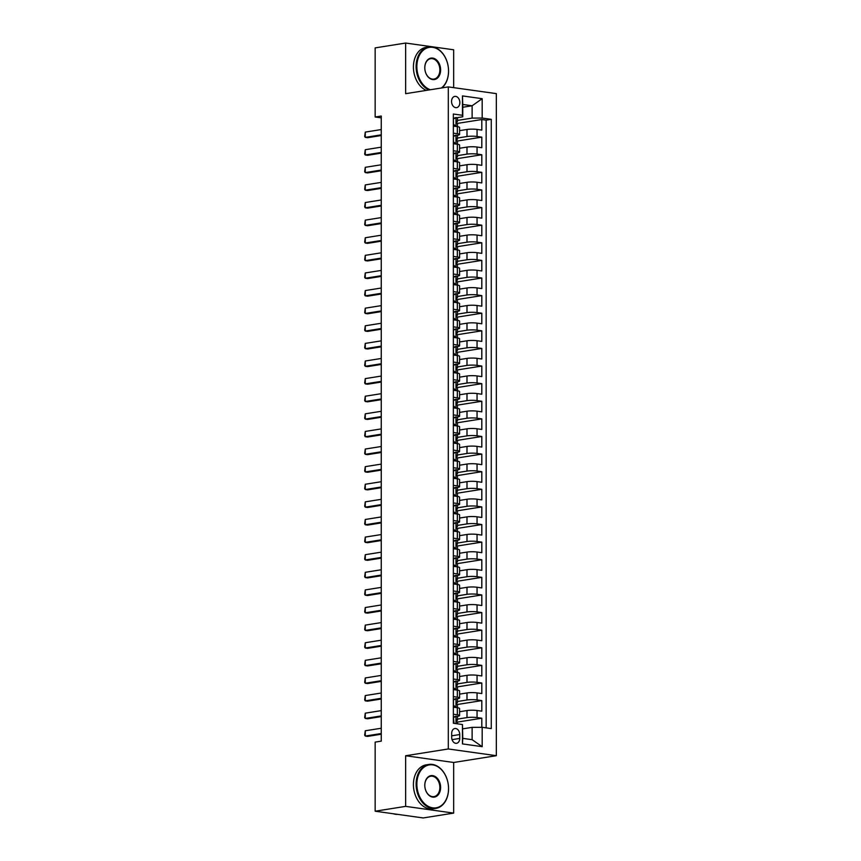 <?xml version="1.0" encoding="UTF-8"?>
<svg xmlns="http://www.w3.org/2000/svg" width="861" height="861" viewBox="0 0 861 861"><rect width="100%" height="100%" fill="white"/><g stroke="black" fill="none" stroke-linecap="round" stroke-linejoin="round"><path stroke-width="1.29" d="M451.551 101.437A5.693 4.111 81 0 0 456.599 107.647A5.693 4.111 81 0 0 459.86 102.599A5.693 4.111 81 0 0 454.802 96.389A5.693 4.111 81 0 0 451.551 101.437M453.672 87.639L453.672 49.787L405.639 43.05L375.159 47.893L375.159 117.01L381.251 117.86M496.334 755.7L496.334 93.623L448.301 86.896L448.301 748.962L496.334 755.7L453.672 762.48L405.639 755.754L405.639 806.37L453.672 813.107L453.672 762.48M453.672 813.107L423.192 817.95L375.159 811.213L405.639 806.37M481.805 727.308L481.805 718.214L457.449 722.088M459.58 711.735L466.996 710.551A7.125 1.065 0 0 1 477.059 710.508L481.805 711.175L481.805 700.606L457.449 704.481M459.58 694.127L466.996 692.944A7.125 1.065 180 0 1 477.059 692.901L481.805 693.568L481.805 682.999L457.449 686.874M459.58 676.52L466.996 675.336A7.125 1.065 180 0 1 477.059 675.293L481.805 675.96L481.805 665.392L457.449 669.266M459.58 658.913L466.996 657.729A7.125 1.065 180 0 1 477.059 657.686L481.805 658.353L481.805 647.784L457.449 651.659M459.58 641.305L466.996 640.121A7.125 1.065 180 0 1 477.059 640.078L481.805 640.735L481.805 630.177L457.449 634.051M459.58 623.698L466.996 622.514A7.125 1.065 180 0 1 477.059 622.471L481.805 623.127L481.805 612.569L457.449 616.433M459.58 606.079L466.996 604.906A7.125 1.065 180 0 1 477.059 604.863L481.805 605.52L481.805 594.962L457.449 598.825M459.58 588.472L466.996 587.299A7.125 1.065 180 0 1 477.059 587.245L481.805 587.912L481.805 577.354L457.449 581.218M459.58 570.865L466.996 569.691A7.125 1.065 180 0 1 477.059 569.638L481.805 570.305L481.805 559.736L457.449 563.611M459.58 553.257L466.996 552.084A7.125 1.065 180 0 1 477.059 552.03L481.805 552.697L481.805 542.129L457.449 546.003M459.58 535.65L466.996 534.477A7.125 1.065 180 0 1 477.059 534.423L481.805 535.09L481.805 524.521L457.449 528.396M459.58 518.042L466.996 516.869A7.125 1.065 180 0 1 477.059 516.815L481.805 517.483L481.805 506.914L457.449 510.788M459.58 500.435L466.996 499.251A7.125 1.065 180 0 1 477.059 499.208L481.805 499.875L481.805 489.306L457.449 493.181M459.58 482.827L466.996 481.643A7.125 1.065 180 0 1 477.059 481.6L481.805 482.268L481.805 471.699L457.449 475.573M459.58 465.22L466.996 464.036A7.125 1.065 180 0 1 477.059 463.993L481.805 464.66L481.805 454.091L457.449 457.966M459.58 447.612L466.996 446.428A7.125 1.065 180 0 1 477.059 446.385L481.805 447.053L481.805 436.484L457.449 440.358M459.58 430.005L466.996 428.821A7.125 1.065 180 0 1 477.059 428.778L481.805 429.435L481.805 418.876L457.449 422.751M459.58 412.397L466.996 411.214A7.125 1.065 180 0 1 477.059 411.171L481.805 411.827L481.805 401.269L457.449 405.133M459.58 394.779L466.996 393.606A7.125 1.065 180 0 1 477.059 393.563L481.805 394.22L481.805 383.662L457.449 387.525M459.58 377.172L466.996 375.999A7.125 1.065 180 0 1 477.059 375.945L481.805 376.612L481.805 366.054L457.449 369.918M459.58 359.564L466.996 358.391A7.125 1.065 180 0 1 477.059 358.337L481.805 359.005L481.805 348.436L457.449 352.31M459.58 341.957L466.996 340.784A7.125 1.065 180 0 1 477.059 340.73L481.805 341.397L481.805 330.828L457.449 334.703M459.58 324.349L466.996 323.176A7.125 1.065 180 0 1 477.059 323.123L481.805 323.79L481.805 313.221L457.449 317.096M459.58 306.742L466.996 305.569A7.125 1.065 180 0 1 477.059 305.515L481.805 306.182L481.805 295.614L457.449 299.488M459.58 289.135L466.996 287.951A7.125 1.065 180 0 1 477.059 287.908L481.805 288.575L481.805 278.006L457.449 281.881M459.58 271.527L466.996 270.343A7.125 1.065 180 0 1 477.059 270.3L481.805 270.967L481.805 260.399L457.449 264.273M459.58 253.92L466.996 252.736A7.125 1.065 180 0 1 477.059 252.693L481.805 253.36L481.805 242.791L457.449 246.666M459.58 236.312L466.996 235.128A7.125 1.065 180 0 1 477.059 235.085L481.805 235.742L481.805 225.184L457.449 229.058M459.58 218.705L466.996 217.521A7.125 1.065 180 0 1 477.059 217.478L481.805 218.134L481.805 207.576L457.449 211.451M459.58 201.097L466.996 199.913A7.125 1.065 180 0 1 477.059 199.87L481.805 200.527L481.805 189.969L457.449 193.833M459.58 183.479L466.996 182.306A7.125 1.065 180 0 1 477.059 182.263L481.805 182.919L481.805 172.361L457.449 176.225M459.58 165.872L466.996 164.699A7.125 1.065 180 0 1 477.059 164.645L481.805 165.312L481.805 154.743L457.449 158.618M459.58 148.264L466.996 147.091A7.125 1.065 180 0 1 477.059 147.037L481.805 147.705L481.805 137.136L457.449 141.01M453.36 133.154L457.331 133.713A7.125 1.065 0 0 1 459.58 134.488A7.125 1.065 0 0 1 457.643 135.209L456.954 135.328M453.36 150.761L457.331 151.321A7.125 1.065 0 0 1 459.58 152.096A7.125 1.065 0 0 1 457.643 152.817L456.954 152.935M453.36 168.369L457.331 168.928A7.125 1.065 0 0 1 459.58 169.703A7.125 1.065 0 0 1 457.643 170.435L456.954 170.543M453.36 185.976L457.331 186.536A7.125 1.065 0 0 1 459.58 187.311A7.125 1.065 0 0 1 457.643 188.042L456.954 188.15M453.36 203.583L457.331 204.143A7.125 1.065 0 0 1 459.58 204.918A7.125 1.065 0 0 1 457.643 205.65L456.954 205.757M453.36 221.191L457.331 221.751A7.125 1.065 0 0 1 459.58 222.525A7.125 1.065 0 0 1 457.643 223.257L456.954 223.365M453.36 238.809L457.331 239.358A7.125 1.065 0 0 1 459.58 240.133A7.125 1.065 0 0 1 457.643 240.865L456.954 240.972M453.36 256.417L457.331 256.965A7.125 1.065 0 0 1 459.58 257.74A7.125 1.065 0 0 1 457.643 258.472L456.954 258.58M453.36 274.024L457.331 274.573A7.125 1.065 0 0 1 459.58 275.348A7.125 1.065 0 0 1 457.643 276.08L456.954 276.187M453.36 291.631L457.331 292.18A7.125 1.065 0 0 1 459.58 292.955A7.125 1.065 0 0 1 457.643 293.687L456.954 293.795M453.36 309.239L457.331 309.799A7.125 1.065 0 0 1 459.58 310.573A7.125 1.065 0 0 1 457.643 311.295L456.954 311.402M453.36 326.846L457.331 327.406A7.125 1.065 0 0 1 459.58 328.181A7.125 1.065 0 0 1 457.643 328.902L456.954 329.01M453.36 344.454L457.331 345.013A7.125 1.065 0 0 1 459.58 345.788A7.125 1.065 0 0 1 457.643 346.509L456.954 346.628M453.36 362.061L457.331 362.621A7.125 1.065 0 0 1 459.58 363.396A7.125 1.065 0 0 1 457.643 364.117L456.954 364.235M453.36 379.669L457.331 380.228A7.125 1.065 0 0 1 459.58 381.003A7.125 1.065 0 0 1 457.643 381.735L456.954 381.843M453.36 397.276L457.331 397.836A7.125 1.065 0 0 1 459.58 398.611A7.125 1.065 0 0 1 457.643 399.343L456.954 399.45M453.36 414.884L457.331 415.443A7.125 1.065 0 0 1 459.58 416.218A7.125 1.065 0 0 1 457.643 416.95L456.954 417.058M453.36 432.491L457.331 433.051A7.125 1.065 0 0 1 459.58 433.826A7.125 1.065 0 0 1 457.643 434.557L456.954 434.665M453.36 450.109L457.331 450.658A7.125 1.065 0 0 1 459.58 451.433A7.125 1.065 0 0 1 457.643 452.165L456.954 452.273M453.36 467.717L457.331 468.266A7.125 1.065 0 0 1 459.58 469.041A7.125 1.065 0 0 1 457.643 469.772L456.954 469.88M453.36 485.324L457.331 485.873A7.125 1.065 0 0 1 459.58 486.648A7.125 1.065 0 0 1 457.643 487.38L456.954 487.487M453.36 502.932L457.331 503.491A7.125 1.065 0 0 1 459.58 504.266A7.125 1.065 0 0 1 457.643 504.987L456.954 505.095M453.36 520.539L457.331 521.099A7.125 1.065 0 0 1 459.58 521.874A7.125 1.065 0 0 1 457.643 522.595L456.954 522.702M453.36 538.147L457.331 538.706A7.125 1.065 0 0 1 459.58 539.481A7.125 1.065 0 0 1 457.643 540.202L456.954 540.321M453.36 555.754L457.331 556.314A7.125 1.065 0 0 1 459.58 557.089A7.125 1.065 0 0 1 457.643 557.81L456.954 557.928M453.36 573.361L457.331 573.921A7.125 1.065 0 0 1 459.58 574.696A7.125 1.065 0 0 1 457.643 575.417L456.954 575.535M453.36 590.969L457.331 591.529A7.125 1.065 0 0 1 459.58 592.303A7.125 1.065 0 0 1 457.643 593.035L456.954 593.143M453.36 608.576L457.331 609.136A7.125 1.065 0 0 1 459.58 609.911A7.125 1.065 0 0 1 457.643 610.643L456.954 610.75M453.36 626.184L457.331 626.743A7.125 1.065 0 0 1 459.58 627.518A7.125 1.065 0 0 1 457.643 628.25L456.954 628.358M453.36 643.802L457.331 644.351A7.125 1.065 0 0 1 459.58 645.126A7.125 1.065 0 0 1 457.643 645.858L456.954 645.965M453.36 661.409L457.331 661.958A7.125 1.065 0 0 1 459.58 662.733A7.125 1.065 0 0 1 457.643 663.465L456.954 663.573M453.36 679.017L457.331 679.566A7.125 1.065 0 0 1 459.58 680.341A7.125 1.065 0 0 1 457.643 681.073L456.954 681.18M453.36 696.624L457.331 697.173A7.125 1.065 0 0 1 459.58 697.948A7.125 1.065 0 0 1 457.643 698.68L456.954 698.788M375.159 811.213L375.159 742.107L381.251 741.138L381.251 116.041L375.159 117.01M459.731 738.415L459.731 734.541A5.521 3.982 81 0 0 454.834 728.524A5.521 3.982 81 0 0 451.681 733.421L451.681 737.285A5.521 3.982 81 0 0 456.567 743.301A5.521 3.982 81 0 0 459.731 738.415L452.047 739.642M462.766 116.795L462.454 115.288L453.36 114.018L453.36 723.262L462.454 724.542L462.766 738.361L472.119 739.674L472.119 727.351L482.182 727.308L491.276 728.578L491.276 119.324L482.182 118.054L472.119 118.097L472.119 105.774L462.766 104.461L462.766 116.795L456.954 117.709M462.454 115.288L462.454 95.915L482.182 98.681L482.182 118.054M482.182 727.308L482.182 746.67L462.454 743.904L462.454 724.542M457.482 138.04L466.996 136.522A7.125 1.065 0 0 1 477.059 136.479L481.805 137.136M459.58 130.657L466.996 129.484L466.996 136.522M457.482 155.647L466.996 154.13A7.125 1.065 0 0 1 477.059 154.087L481.805 154.743M457.482 173.255L466.996 171.737A7.125 1.065 0 0 1 477.059 171.694L481.805 172.361M457.482 190.862L466.996 189.345A7.125 1.065 0 0 1 477.059 189.302L481.805 189.969M457.482 208.47L466.996 206.952A7.125 1.065 0 0 1 477.059 206.909L481.805 207.576M457.482 226.077L466.996 224.57A7.125 1.065 0 0 1 477.059 224.517L481.805 225.184M457.482 243.685L466.996 242.178A7.125 1.065 0 0 1 477.059 242.124L481.805 242.791M457.482 261.292L466.996 259.785A7.125 1.065 0 0 1 477.059 259.731L481.805 260.399M457.482 278.899L466.996 277.393A7.125 1.065 0 0 1 477.059 277.339L481.805 278.006M457.482 296.507L466.996 295A7.125 1.065 0 0 1 477.059 294.946L481.805 295.614M457.482 314.114L466.996 312.608A7.125 1.065 0 0 1 477.059 312.565L481.805 313.221M457.482 331.722L466.996 330.215A7.125 1.065 0 0 1 477.059 330.172L481.805 330.828M457.482 349.34L466.996 347.822A7.125 1.065 0 0 1 477.059 347.779L481.805 348.436M457.482 366.947L466.996 365.43A7.125 1.065 0 0 1 477.059 365.387L481.805 366.054M457.482 384.555L466.996 383.037A7.125 1.065 0 0 1 477.059 382.994L481.805 383.662M457.482 402.162L466.996 400.645A7.125 1.065 0 0 1 477.059 400.602L481.805 401.269M457.482 419.77L466.996 418.252A7.125 1.065 0 0 1 477.059 418.209L481.805 418.876M457.482 437.377L466.996 435.87A7.125 1.065 0 0 1 477.059 435.817L481.805 436.484M457.482 454.985L466.996 453.478A7.125 1.065 0 0 1 477.059 453.424L481.805 454.091M457.482 472.592L466.996 471.085A7.125 1.065 0 0 1 477.059 471.032L481.805 471.699M457.482 490.2L466.996 488.693A7.125 1.065 0 0 1 477.059 488.639L481.805 489.306M457.482 507.807L466.996 506.3A7.125 1.065 0 0 1 477.059 506.246L481.805 506.914M457.482 525.414L466.996 523.908A7.125 1.065 0 0 1 477.059 523.865L481.805 524.521M457.482 543.033L466.996 541.515A7.125 1.065 0 0 1 477.059 541.472L481.805 542.129M457.482 560.64L466.996 559.123A7.125 1.065 0 0 1 477.059 559.08L481.805 559.736M457.482 578.248L466.996 576.73A7.125 1.065 0 0 1 477.059 576.687L481.805 577.354M457.482 595.855L466.996 594.338A7.125 1.065 0 0 1 477.059 594.294L481.805 594.962M457.482 613.462L466.996 611.945A7.125 1.065 0 0 1 477.059 611.902L481.805 612.569M457.482 631.07L466.996 629.552A7.125 1.065 0 0 1 477.059 629.509L481.805 630.177M457.482 648.677L466.996 647.171A7.125 1.065 0 0 1 477.059 647.117L481.805 647.784M457.482 666.285L466.996 664.778A7.125 1.065 0 0 1 477.059 664.724L481.805 665.392M457.482 683.892L466.996 682.386A7.125 1.065 0 0 1 477.059 682.332L481.805 682.999M457.482 701.5L466.996 699.993A7.125 1.065 0 0 1 477.059 699.939L481.805 700.606M453.36 714.232L457.331 714.791A7.125 1.065 0 0 1 459.58 715.566A7.125 1.065 0 0 1 457.643 716.287L456.954 716.395M457.482 719.107L466.996 717.6A7.125 1.065 0 0 1 477.059 717.557L481.805 718.214M486.153 727.857L486.153 120.142L481.805 119.528L457.449 123.403M466.996 129.484A7.125 1.065 180 0 1 477.059 129.43L481.805 130.097L481.805 119.528M453.36 707.182L457.331 707.742A7.125 1.065 0 0 1 459.58 708.517L459.58 715.566M459.58 697.948L459.58 690.909A7.125 1.065 180 0 0 457.331 690.135L453.36 689.575M459.58 680.341L459.58 673.302A7.125 1.065 180 0 0 457.331 672.527L453.36 671.967M459.58 662.733L459.58 655.695A7.125 1.065 180 0 0 457.331 654.92L453.36 654.36M459.58 645.126L459.58 638.087A7.125 1.065 180 0 0 457.331 637.312L453.36 636.753M459.58 627.518L459.58 620.48A7.125 1.065 180 0 0 457.331 619.705L453.36 619.145M459.58 609.911L459.58 602.872A7.125 1.065 180 0 0 457.331 602.097L453.36 601.538M459.58 592.303L459.58 585.265A7.125 1.065 180 0 0 457.331 584.479L453.36 583.93M459.58 574.696L459.58 567.647A7.125 1.065 180 0 0 457.331 566.872L453.36 566.323M459.58 557.089L459.58 550.039A7.125 1.065 180 0 0 457.331 549.264L453.36 548.715M459.58 539.481L459.58 532.432A7.125 1.065 180 0 0 457.331 531.657L453.36 531.108M459.58 521.874L459.58 514.824A7.125 1.065 180 0 0 457.331 514.049L453.36 513.49M459.58 504.266L459.58 497.217A7.125 1.065 180 0 0 457.331 496.442L453.36 495.882M459.58 486.648L459.58 479.609A7.125 1.065 180 0 0 457.331 478.834L453.36 478.275M459.58 469.041L459.58 462.002A7.125 1.065 180 0 0 457.331 461.227L453.36 460.667M459.58 451.433L459.58 444.394A7.125 1.065 180 0 0 457.331 443.619L453.36 443.06M459.58 433.826L459.58 426.787A7.125 1.065 180 0 0 457.331 426.012L453.36 425.452M459.58 416.218L459.58 409.179A7.125 1.065 180 0 0 457.331 408.405L453.36 407.845M459.58 398.611L459.58 391.572A7.125 1.065 180 0 0 457.331 390.797L453.36 390.237M459.58 381.003L459.58 373.954A7.125 1.065 180 0 0 457.331 373.179L453.36 372.63M459.58 363.396L459.58 356.346A7.125 1.065 180 0 0 457.331 355.571L453.36 355.023M459.58 345.788L459.58 338.739A7.125 1.065 180 0 0 457.331 337.964L453.36 337.415M459.58 328.181L459.58 321.131A7.125 1.065 180 0 0 457.331 320.357L453.36 319.808M459.58 310.573L459.58 303.524A7.125 1.065 180 0 0 457.331 302.749L453.36 302.189M459.58 292.955L459.58 285.917A7.125 1.065 180 0 0 457.331 285.142L453.36 284.582M459.58 275.348L459.58 268.309A7.125 1.065 180 0 0 457.331 267.534L453.36 266.975M459.58 257.74L459.58 250.702A7.125 1.065 180 0 0 457.331 249.927L453.36 249.367M459.58 240.133L459.58 233.094A7.125 1.065 180 0 0 457.331 232.319L453.36 231.76M459.58 222.525L459.58 215.487A7.125 1.065 180 0 0 457.331 214.712L453.36 214.152M459.58 204.918L459.58 197.879A7.125 1.065 180 0 0 457.331 197.104L453.36 196.545M459.58 187.311L459.58 180.272A7.125 1.065 180 0 0 457.331 179.497L453.36 178.937M459.58 169.703L459.58 162.654A7.125 1.065 180 0 0 457.331 161.879L453.36 161.33M459.58 152.096L459.58 145.046A7.125 1.065 180 0 0 457.331 144.271L453.36 143.722M459.58 134.488L459.58 127.439A7.125 1.065 180 0 0 457.331 126.664L453.36 126.115M462.766 728.837L472.119 727.351M405.639 43.05L405.639 93.677L448.301 86.896M405.639 755.754L448.301 748.962M462.766 107.259L472.119 105.774L482.182 98.681M457.482 120.422L472.119 118.097M486.153 120.142L491.276 119.324M462.766 738.361L462.454 743.904M472.119 739.674L482.182 746.67M462.454 95.915L462.766 104.461M453.36 717.073L456.061 716.223A4.714 0.7 -0 0 1 457.482 716.718L457.482 720.065A4.714 0.7 180 0 0 456.89 719.721L456.76 719.721M456.061 716.223L453.467 717.611L454.027 723.358M456.255 720.786L457.288 720.27A4.714 0.7 180 0 0 457.482 720.065M456.642 719.764L456.89 721.841A4.714 0.7 -0 0 1 457.482 722.185L457.482 723.843M381.251 733.518L365.279 736.058L364.666 735.133L365.279 730.774L381.251 728.245M365.279 730.774L365.279 736.058L367.615 736.392L381.251 734.218M416.864 784.145A21.729 15.659 81 0 0 432.696 807.844A21.729 15.659 81 0 0 448.538 788.579A21.729 15.659 81 0 0 432.696 764.88A21.729 15.659 81 0 0 416.864 784.145M448.559 788.698A22.257 16.047 -99 0 1 435.827 808.404A22.257 16.047 -99 0 1 416.111 784.145A22.257 16.047 -99 0 1 428.843 764.439A22.257 16.047 -99 0 1 448.559 788.698M424.785 785.254A10.859 7.835 -99 0 1 432.696 775.621A10.859 7.835 -99 0 1 440.617 787.471A10.859 7.835 -99 0 1 432.696 797.103A10.859 7.835 -99 0 1 424.785 785.254M439.863 787.481A10.332 7.448 81 0 0 430.715 776.224A10.332 7.448 81 0 0 424.807 785.372A10.332 7.448 81 0 0 433.955 796.619A10.332 7.448 81 0 0 439.863 787.481M397.771 814.388A22.257 16.047 -99 0 1 393.262 813.753M435.827 808.404L433.148 808.834A22.257 16.047 -99 0 1 413.42 784.575A22.257 16.047 -99 0 1 426.152 764.869L428.843 764.439M441.402 87.983A21.729 15.659 81 0 0 448.538 71.043A21.729 15.659 81 0 0 432.696 47.344A21.729 15.659 81 0 0 416.864 66.598A21.729 15.659 81 0 0 430.36 89.748M429.004 89.964A22.257 16.047 -99 0 1 416.111 66.609A22.257 16.047 -99 0 1 428.843 46.892A22.257 16.047 -99 0 1 448.559 71.151A22.257 16.047 -99 0 1 442.027 87.887M424.785 67.718A10.859 7.835 -99 0 1 432.696 58.085A10.859 7.835 -99 0 1 440.617 69.935A10.859 7.835 -99 0 1 432.696 79.567A10.859 7.835 -99 0 1 424.785 67.718M439.863 69.935A10.332 7.448 81 0 0 430.715 58.677A10.332 7.448 81 0 0 424.807 67.825A10.332 7.448 81 0 0 433.955 79.083A10.332 7.448 81 0 0 439.863 69.935M426.324 90.383A22.257 16.047 -99 0 1 413.42 67.029A22.257 16.047 -99 0 1 426.152 47.323L428.843 46.892M453.36 699.466L456.061 698.605L453.467 700.004L453.467 705.288L456.061 707.419A4.714 0.7 -0 0 1 457.342 707.742L457.331 714.791M456.061 698.605A4.714 0.7 -0 0 1 457.482 699.11L457.482 702.458A4.714 0.7 180 0 0 456.89 702.113L456.76 702.113M454.005 707.279L453.36 706.752M456.255 703.179L457.288 702.662A4.714 0.7 180 0 0 457.482 702.458M456.642 702.156L456.89 704.233A4.714 0.7 -0 0 1 457.482 704.578L457.482 707.764M381.251 715.911L365.279 718.451L364.666 717.525L365.279 713.166L381.251 710.626M365.279 713.166L365.279 718.451L367.615 718.784L381.251 716.61M453.36 681.847L456.061 680.997L453.467 682.396L453.467 687.681L456.061 689.801A4.714 0.7 -0 0 1 457.342 690.135L457.331 697.173M456.061 680.997A4.714 0.7 -0 0 1 457.482 681.503L457.482 684.85A4.714 0.7 180 0 0 456.89 684.506L456.76 684.506M454.005 689.672L453.36 689.144M456.255 685.571L457.288 685.055A4.714 0.7 180 0 0 457.482 684.85M456.642 684.549L456.89 686.615A4.714 0.7 -0 0 1 457.482 686.96L457.482 690.156M381.251 698.303L365.279 700.843L364.666 699.918L365.279 695.559L381.251 693.019M365.279 695.559L365.279 700.843L367.615 701.177L381.251 699.003M453.36 664.24L456.061 663.39L453.467 664.789L453.467 670.073L456.061 672.193A4.714 0.7 -0 0 1 457.342 672.527L457.331 679.566M456.061 663.39A4.714 0.7 -0 0 1 457.482 663.896L457.482 667.243A4.714 0.7 180 0 0 456.89 666.898L456.76 666.898M454.005 672.064L453.36 671.537M456.255 667.964L457.288 667.447A4.714 0.7 180 0 0 457.482 667.243M456.642 666.941L456.89 669.008A4.714 0.7 -0 0 1 457.482 669.352L457.482 672.549M381.251 680.696L365.279 683.236L364.666 682.299L365.279 677.951L381.251 675.411M365.279 677.951L365.279 683.236L367.615 683.559L381.251 681.395M453.36 646.633L456.061 645.782L453.467 647.181L453.467 652.466L456.061 654.586A4.714 0.7 -0 0 1 457.342 654.92L457.331 661.958M456.061 645.782A4.714 0.7 -0 0 1 457.482 646.288L457.482 649.635A4.714 0.7 180 0 0 456.89 649.291L456.76 649.28M454.005 654.446L453.36 653.929M456.255 650.356L457.288 649.84A4.714 0.7 180 0 0 457.482 649.635M456.642 649.334L456.89 651.4A4.714 0.7 -0 0 1 457.482 651.745L457.482 654.941M381.251 663.088L365.279 665.628L364.666 664.692L365.279 660.344L381.251 657.804M365.279 660.344L365.279 665.628L367.615 665.951L381.251 663.788M453.36 629.025L456.061 628.175L453.467 629.574L453.467 634.858L456.061 636.979A4.714 0.7 -0 0 1 457.342 637.312L457.331 644.351M456.061 628.175A4.714 0.7 -0 0 1 457.482 628.681L457.482 632.028A4.714 0.7 180 0 0 456.89 631.683L456.76 631.673M454.005 636.839L453.36 636.322M456.255 632.749L457.288 632.222A4.714 0.7 180 0 0 457.482 632.028M456.642 631.726L456.89 633.793A4.714 0.7 -0 0 1 457.482 634.137L457.482 637.334M381.251 645.481L365.279 648.021L364.666 647.085L365.279 642.736L381.251 640.197M365.279 642.736L365.279 648.021L367.615 648.344L381.251 646.18M453.36 611.418L456.061 610.567L453.467 611.967L453.467 617.251L456.061 619.371A4.714 0.7 -0 0 1 457.342 619.705L457.331 626.743M456.061 610.567A4.714 0.7 -0 0 1 457.482 611.073L457.482 614.42A4.714 0.7 180 0 0 456.89 614.076L456.76 614.065M454.005 619.231L453.36 618.715M456.255 615.141L457.288 614.614A4.714 0.7 180 0 0 457.482 614.42M456.642 614.108L456.89 616.185A4.714 0.7 -0 0 1 457.482 616.53L457.482 619.726M381.251 627.873L365.279 630.413L364.666 629.477L365.279 625.129L381.251 622.589M365.279 625.129L365.279 630.413L367.615 630.736L381.251 628.573M453.36 593.81L456.061 592.96L453.467 594.359L453.467 599.643L456.061 601.764A4.714 0.7 -0 0 1 457.342 602.097L457.331 609.136M456.061 592.96A4.714 0.7 -0 0 1 457.482 593.466L457.482 596.813A4.714 0.7 180 0 0 456.89 596.469L456.76 596.458M454.005 601.624L453.36 601.107M456.255 597.534L457.288 597.007A4.714 0.7 180 0 0 457.482 596.813M456.642 596.501L456.89 598.578A4.714 0.7 -0 0 1 457.482 598.922L457.482 602.119M381.251 610.266L365.279 612.806L364.666 611.87L365.279 607.522L381.251 604.982M365.279 607.522L365.279 612.806L367.615 613.129L381.251 610.966M453.36 576.203L456.061 575.352L453.467 576.752L453.467 582.025L456.061 584.156A4.714 0.7 -0 0 1 457.342 584.49M456.061 575.352A4.714 0.7 -0 0 1 457.482 575.858L457.482 579.205A4.714 0.7 180 0 0 456.89 578.861L456.76 578.85M454.005 584.016L453.36 583.5M456.255 579.927L457.288 579.399A4.714 0.7 180 0 0 457.482 579.205M456.642 578.893L456.89 580.971A4.714 0.7 -0 0 1 457.482 581.315L457.482 584.511M381.251 592.659L365.279 595.199L364.666 594.262L365.279 589.914L381.251 587.374M365.279 589.914L365.279 595.199L367.615 595.521L381.251 593.358M453.36 558.595L456.061 557.745L453.467 559.144L453.467 564.418L456.061 566.549A4.714 0.7 -0 0 1 457.342 566.882L457.331 573.921M456.061 557.745A4.714 0.7 -0 0 1 457.482 558.251L457.482 561.598A4.714 0.7 180 0 0 456.89 561.254L456.76 561.243M454.005 566.409L453.36 565.892M456.255 562.319L457.288 561.792A4.714 0.7 180 0 0 457.482 561.598M456.642 561.286L456.89 563.363A4.714 0.7 -0 0 1 457.482 563.707L457.482 566.893M381.251 575.051L365.279 577.591L364.666 576.655L365.279 572.307L381.251 569.767M365.279 572.307L365.279 577.591L367.615 577.914L381.251 575.751M453.36 540.988L456.061 540.138L453.467 541.526L453.467 546.81L456.061 548.941A4.714 0.7 -0 0 1 457.342 549.264L457.331 556.314M456.061 540.138A4.714 0.7 -0 0 1 457.482 540.643L457.482 543.98A4.714 0.7 180 0 0 456.89 543.635L456.76 543.635M454.005 548.801L453.36 548.285M456.255 544.712L457.288 544.184A4.714 0.7 180 0 0 457.482 543.98M456.642 543.678L456.89 545.756A4.714 0.7 -0 0 1 457.482 546.1L457.482 549.286M381.251 557.433L365.279 559.973L364.666 559.047L365.279 554.699L381.251 552.159M365.279 554.699L365.279 559.973L367.615 560.307L381.251 558.132M453.36 523.38L456.061 522.53L453.467 523.918L453.467 529.203L456.061 531.334A4.714 0.7 -0 0 1 457.342 531.657L457.331 538.706M456.061 522.53A4.714 0.7 -0 0 1 457.482 523.025L457.482 526.372A4.714 0.7 180 0 0 456.89 526.028L456.76 526.028M454.005 531.194L453.36 530.667M456.255 527.093L457.288 526.577A4.714 0.7 180 0 0 457.482 526.372M456.642 526.071L456.89 528.148A4.714 0.7 -0 0 1 457.482 528.493L457.482 531.678M381.251 539.825L365.279 542.365L364.666 541.44L365.279 537.092L381.251 534.552M365.279 537.092L365.279 542.365L367.615 542.699L381.251 540.525M453.36 505.773L456.061 504.923L453.467 506.311L453.467 511.595L456.061 513.726A4.714 0.7 -0 0 1 457.342 514.049L457.331 521.099M456.061 504.923A4.714 0.7 -0 0 1 457.482 505.418L457.482 508.765A4.714 0.7 180 0 0 456.89 508.42L456.76 508.42M454.005 513.587L453.36 513.059M456.255 509.486L457.288 508.969A4.714 0.7 180 0 0 457.482 508.765M456.642 508.464L456.89 510.541A4.714 0.7 -0 0 1 457.482 510.885L457.482 514.071M381.251 522.218L365.279 524.758L364.666 523.832L365.279 519.474L381.251 516.934M365.279 519.474L365.279 524.758L367.615 525.092L381.251 522.918M453.36 488.155L456.061 487.304L453.467 488.704L453.467 493.988L456.061 496.119A4.714 0.7 -0 0 1 457.342 496.442L457.331 503.491M456.061 487.304A4.714 0.7 -0 0 1 457.482 487.81L457.482 491.157A4.714 0.7 180 0 0 456.89 490.813L456.76 490.813M454.005 495.979L453.36 495.452M456.255 491.879L457.288 491.362A4.714 0.7 180 0 0 457.482 491.157M456.642 490.856L456.89 492.933A4.714 0.7 -0 0 1 457.482 493.278L457.482 496.463M381.251 504.611L365.279 507.151L364.666 506.225L365.279 501.866L381.251 499.326M365.279 501.866L365.279 507.151L367.615 507.484L381.251 505.31M453.36 470.547L456.061 469.697L453.467 471.096L453.467 476.381L456.061 478.501A4.714 0.7 -0 0 1 457.342 478.834L457.331 485.873M456.061 469.697A4.714 0.7 -0 0 1 457.482 470.203L457.482 473.55A4.714 0.7 180 0 0 456.89 473.206L456.76 473.206M454.005 478.372L453.36 477.844M456.255 474.271L457.288 473.754A4.714 0.7 180 0 0 457.482 473.55M456.642 473.249L456.89 475.315A4.714 0.7 -0 0 1 457.482 475.659L457.482 478.856M381.251 487.003L365.279 489.543L364.666 488.607L365.279 484.259L381.251 481.719M365.279 484.259L365.279 489.543L367.615 489.877L381.251 487.703M453.36 452.94L456.061 452.09L453.467 453.489L453.467 458.773L456.061 460.893A4.714 0.7 -0 0 1 457.342 461.227L457.331 468.266M456.061 452.09A4.714 0.7 -0 0 1 457.482 452.595L457.482 455.943A4.714 0.7 180 0 0 456.89 455.598L456.76 455.587M454.005 460.764L453.36 460.237M456.255 456.664L457.288 456.147A4.714 0.7 180 0 0 457.482 455.943M456.642 455.641L456.89 457.708A4.714 0.7 -0 0 1 457.482 458.052L457.482 461.248M381.251 469.396L365.279 471.936L364.666 470.999L365.279 466.651L381.251 464.111M365.279 466.651L365.279 471.936L367.615 472.258L381.251 470.095M453.36 435.332L456.061 434.482L453.467 435.881L453.467 441.166L456.061 443.286A4.714 0.7 -0 0 1 457.342 443.619L457.331 450.658M456.061 434.482A4.714 0.7 -0 0 1 457.482 434.988L457.482 438.335A4.714 0.7 180 0 0 456.89 437.991L456.76 437.98M454.005 443.146L453.36 442.629M456.255 439.056L457.288 438.54A4.714 0.7 180 0 0 457.482 438.335M456.642 438.034L456.89 440.1A4.714 0.7 -0 0 1 457.482 440.445L457.482 443.641M381.251 451.788L365.279 454.328L364.666 453.392L365.279 449.044L381.251 446.504M365.279 449.044L365.279 454.328L367.615 454.651L381.251 452.488M453.36 417.725L456.061 416.875L453.467 418.274L453.467 423.558L456.061 425.678A4.714 0.7 -0 0 1 457.342 426.012L457.331 433.051M456.061 416.875A4.714 0.7 -0 0 1 457.482 417.381L457.482 420.728A4.714 0.7 180 0 0 456.89 420.383L456.76 420.372M454.005 425.538L453.36 425.022M456.255 421.449L457.288 420.921A4.714 0.7 180 0 0 457.482 420.728M456.642 420.426L456.89 422.493A4.714 0.7 -0 0 1 457.482 422.837L457.482 426.034M381.251 434.181L365.279 436.721L364.666 435.784L365.279 431.436L381.251 428.896M365.279 431.436L365.279 436.721L367.615 437.044L381.251 434.88M453.36 400.117L456.061 399.267L453.467 400.666L453.467 405.951L456.061 408.071A4.714 0.7 -0 0 1 457.342 408.405L457.331 415.443M456.061 399.267A4.714 0.7 -0 0 1 457.482 399.773L457.482 403.12A4.714 0.7 180 0 0 456.89 402.776L456.76 402.765M454.005 407.931L453.36 407.414M456.255 403.841L457.288 403.314A4.714 0.7 180 0 0 457.482 403.12M456.642 402.808L456.89 404.885A4.714 0.7 -0 0 1 457.482 405.23L457.482 408.426M381.251 416.573L365.279 419.113L364.666 418.177L365.279 413.829L381.251 411.289M365.279 413.829L365.279 419.113L367.615 419.436L381.251 417.273M453.36 382.51L456.061 381.66L453.467 383.059L453.467 388.343L456.061 390.464A4.714 0.7 -0 0 1 457.342 390.797L457.331 397.836M456.061 381.66A4.714 0.7 -0 0 1 457.482 382.166L457.482 385.513A4.714 0.7 180 0 0 456.89 385.168L456.76 385.158M454.005 390.324L453.36 389.807M456.255 386.234L457.288 385.706A4.714 0.7 180 0 0 457.482 385.513M456.642 385.201L456.89 387.278A4.714 0.7 -0 0 1 457.482 387.622L457.482 390.819M381.251 398.966L365.279 401.506L364.666 400.569L365.279 396.221L381.251 393.681M365.279 396.221L365.279 401.506L367.615 401.829L381.251 399.665M453.36 364.903L456.061 364.052L453.467 365.451L453.467 370.725L456.061 372.856A4.714 0.7 -0 0 1 457.342 373.19L457.331 380.228M456.061 364.052A4.714 0.7 -0 0 1 457.482 364.558L457.482 367.905A4.714 0.7 180 0 0 456.89 367.561L456.76 367.55M454.005 372.716L453.36 372.2M456.255 368.626L457.288 368.099A4.714 0.7 180 0 0 457.482 367.905M456.642 367.593L456.89 369.67A4.714 0.7 -0 0 1 457.482 370.015L457.482 373.211M381.251 381.358L365.279 383.898L364.666 382.962L365.279 378.614L381.251 376.074M365.279 378.614L365.279 383.898L367.615 384.221L381.251 382.058M453.36 347.295L456.061 346.445L453.467 347.844L453.467 353.118L456.061 355.249A4.714 0.7 -0 0 1 457.342 355.571L457.331 362.621M456.061 346.445A4.714 0.7 -0 0 1 457.482 346.951L457.482 350.287A4.714 0.7 180 0 0 456.89 349.953L456.76 349.943M454.005 355.109L453.36 354.592M456.255 351.019L457.288 350.492A4.714 0.7 180 0 0 457.482 350.287M456.642 349.986L456.89 352.063A4.714 0.7 -0 0 1 457.482 352.407L457.482 355.593M381.251 363.751L365.279 366.291L364.666 365.355L365.279 361.007L381.251 358.467M365.279 361.007L365.279 366.291L367.615 366.614L381.251 364.44M453.36 329.688L456.061 328.837L453.467 330.226L453.467 335.51L456.061 337.641A4.714 0.7 -0 0 1 457.342 337.964L457.331 345.013M456.061 328.837A4.714 0.7 -0 0 1 457.482 329.343L457.482 332.68A4.714 0.7 180 0 0 456.89 332.335L456.76 332.335M454.005 337.501L453.36 336.985M456.255 333.411L457.288 332.884A4.714 0.7 180 0 0 457.482 332.68M456.642 332.378L456.89 334.455A4.714 0.7 -0 0 1 457.482 334.8L457.482 337.986M381.251 346.133L365.279 348.673L364.666 347.747L365.279 343.399L381.251 340.859M365.279 343.399L365.279 348.673L367.615 349.006L381.251 346.832M453.36 312.08L456.061 311.23L453.467 312.618L453.467 317.903L456.061 320.034A4.714 0.7 -0 0 1 457.342 320.357L457.331 327.406M456.061 311.23A4.714 0.7 -0 0 1 457.482 311.725L457.482 315.072A4.714 0.7 180 0 0 456.89 314.728L456.76 314.728M454.005 319.894L453.36 319.366M456.255 315.793L457.288 315.277A4.714 0.7 180 0 0 457.482 315.072M456.642 314.771L456.89 316.848A4.714 0.7 -0 0 1 457.482 317.192L457.482 320.378M381.251 328.525L365.279 331.065L364.666 330.14L365.279 325.792L381.251 323.252M365.279 325.792L365.279 331.065L367.615 331.399L381.251 329.225M453.36 294.473L456.061 293.623L453.467 295.011L453.467 300.295L456.061 302.426A4.714 0.7 -0 0 1 457.342 302.749L457.331 309.799M456.061 293.623A4.714 0.7 -0 0 1 457.482 294.118L457.482 297.465A4.714 0.7 180 0 0 456.89 297.12L456.76 297.12M454.005 302.286L453.36 301.759M456.255 298.186L457.288 297.669A4.714 0.7 180 0 0 457.482 297.465M456.642 297.163L456.89 299.241A4.714 0.7 -0 0 1 457.482 299.585L457.482 302.771M381.251 310.918L365.279 313.458L364.666 312.532L365.279 308.173L381.251 305.633M365.279 308.173L365.279 313.458L367.615 313.791L381.251 311.617M453.36 276.855L456.061 276.004L453.467 277.403L453.467 282.688L456.061 284.808A4.714 0.7 -0 0 1 457.342 285.142L457.331 292.18M456.061 276.004A4.714 0.7 -0 0 1 457.482 276.51L457.482 279.857A4.714 0.7 180 0 0 456.89 279.513L456.76 279.513M454.005 284.679L453.36 284.152M456.255 280.578L457.288 280.062A4.714 0.7 180 0 0 457.482 279.857M456.642 279.556L456.89 281.633A4.714 0.7 -0 0 1 457.482 281.967L457.482 285.163M381.251 293.31L365.279 295.85L364.666 294.925L365.279 290.566L381.251 288.026M365.279 290.566L365.279 295.85L367.615 296.184L381.251 294.01M453.36 259.247L456.061 258.397L453.467 259.796L453.467 265.08L456.061 267.201A4.714 0.7 -0 0 1 457.342 267.534L457.331 274.573M456.061 258.397A4.714 0.7 -0 0 1 457.482 258.903L457.482 262.25A4.714 0.7 180 0 0 456.89 261.905L456.76 261.905M454.005 267.071L453.36 266.544M456.255 262.971L457.288 262.454A4.714 0.7 180 0 0 457.482 262.25M456.642 261.948L456.89 264.015A4.714 0.7 -0 0 1 457.482 264.359L457.482 267.556M381.251 275.703L365.279 278.243L364.666 277.307L365.279 272.959L381.251 270.419M365.279 272.959L365.279 278.243L367.615 278.577L381.251 276.403M453.36 241.64L456.061 240.789L453.467 242.189L453.467 247.473L456.061 249.593A4.714 0.7 -0 0 1 457.342 249.927L457.331 256.965M456.061 240.789A4.714 0.7 -0 0 1 457.482 241.295L457.482 244.642A4.714 0.7 180 0 0 456.89 244.298L456.76 244.287M454.005 249.453L453.36 248.937M456.255 245.363L457.288 244.847A4.714 0.7 180 0 0 457.482 244.642M456.642 244.341L456.89 246.407A4.714 0.7 -0 0 1 457.482 246.752L457.482 249.948M381.251 258.096L365.279 260.635L364.666 259.699L365.279 255.351L381.251 252.811M365.279 255.351L365.279 260.635L367.615 260.958L381.251 258.795M453.36 224.032L456.061 223.182L453.467 224.581L453.467 229.865L456.061 231.986A4.714 0.7 -0 0 1 457.342 232.319L457.331 239.358M456.061 223.182A4.714 0.7 -0 0 1 457.482 223.688L457.482 227.035A4.714 0.7 180 0 0 456.89 226.691L456.76 226.68M454.005 231.846L453.36 231.329M456.255 227.756L457.288 227.229A4.714 0.7 180 0 0 457.482 227.035M456.642 226.734L456.89 228.8A4.714 0.7 -0 0 1 457.482 229.144L457.482 232.341M381.251 240.488L365.279 243.028L364.666 242.092L365.279 237.744L381.251 235.204M365.279 237.744L365.279 243.028L367.615 243.351L381.251 241.188M453.36 206.425L456.061 205.575L453.467 206.974L453.467 212.258L456.061 214.378A4.714 0.7 -0 0 1 457.342 214.712L457.331 221.751M456.061 205.575A4.714 0.7 -0 0 1 457.482 206.08L457.482 209.427A4.714 0.7 180 0 0 456.89 209.083L456.76 209.072M454.005 214.238L453.36 213.722M456.255 210.149L457.288 209.621A4.714 0.7 180 0 0 457.482 209.427M456.642 209.115L456.89 211.193A4.714 0.7 -0 0 1 457.482 211.537L457.482 214.733M381.251 222.881L365.279 225.421L364.666 224.484L365.279 220.136L381.251 217.596M365.279 220.136L365.279 225.421L367.615 225.743L381.251 223.58M453.36 188.817L456.061 187.967L453.467 189.366L453.467 194.651L456.061 196.771A4.714 0.7 -0 0 1 457.342 197.104L457.331 204.143M456.061 187.967A4.714 0.7 -0 0 1 457.482 188.473L457.482 191.82A4.714 0.7 180 0 0 456.89 191.476L456.76 191.465M454.005 196.631L453.36 196.114M456.255 192.541L457.288 192.014A4.714 0.7 180 0 0 457.482 191.82M456.642 191.508L456.89 193.585A4.714 0.7 -0 0 1 457.482 193.929L457.482 197.126M381.251 205.273L365.279 207.813L364.666 206.877L365.279 202.529L381.251 199.989M365.279 202.529L365.279 207.813L367.615 208.136L381.251 205.973M453.36 171.21L456.061 170.36L453.467 171.759L453.467 177.043L456.061 179.163A4.714 0.7 -0 0 1 457.342 179.497L457.331 186.536M456.061 170.36A4.714 0.7 -0 0 1 457.482 170.865L457.482 174.213A4.714 0.7 180 0 0 456.89 173.868L456.76 173.857M454.005 179.023L453.36 178.507M456.255 174.934L457.288 174.406A4.714 0.7 180 0 0 457.482 174.213M456.642 173.9L456.89 175.978A4.714 0.7 -0 0 1 457.482 176.322L457.482 179.518M381.251 187.666L365.279 190.206L364.666 189.269L365.279 184.921L381.251 182.381M365.279 184.921L365.279 190.206L367.615 190.529L381.251 188.365M453.36 153.602L456.061 152.752L453.467 154.151L453.467 159.425L456.061 161.556A4.714 0.7 -0 0 1 457.342 161.89L457.331 168.928M456.061 152.752A4.714 0.7 -0 0 1 457.482 153.258L457.482 156.605A4.714 0.7 180 0 0 456.89 156.261L456.76 156.25M454.005 161.416L453.36 160.899M456.255 157.326L457.288 156.799A4.714 0.7 180 0 0 457.482 156.605M456.642 156.293L456.89 158.37A4.714 0.7 -0 0 1 457.482 158.715L457.482 161.911M381.251 170.058L365.279 172.598L364.666 171.662L365.279 167.314L381.251 164.774M365.279 167.314L365.279 172.598L367.615 172.921L381.251 170.758M453.36 135.995L456.061 135.145L453.467 136.544L453.467 141.817L456.061 143.948A4.714 0.7 -0 0 1 457.342 144.271L457.331 151.321M456.061 135.145A4.714 0.7 -0 0 1 457.482 135.651L457.482 138.987A4.714 0.7 180 0 0 456.89 138.653L456.76 138.643M454.005 143.809L453.36 143.292M456.255 139.719L457.288 139.191A4.714 0.7 180 0 0 457.482 138.987M456.642 138.686L456.89 140.763A4.714 0.7 -0 0 1 457.482 141.107L457.482 144.293M381.251 152.451L365.279 154.98L364.666 154.054L365.279 149.706L381.251 147.166M365.279 149.706L365.279 154.98L367.615 155.314L381.251 153.14M453.36 118.387L456.061 117.537L453.467 118.926L453.467 124.21L456.061 126.341A4.714 0.7 -0 0 1 457.342 126.664L457.331 133.713M456.061 117.537A4.714 0.7 -0 0 1 457.482 118.043L457.482 121.379A4.714 0.7 180 0 0 456.89 121.035L456.76 121.035M454.005 126.201L453.36 125.674M456.255 122.111L457.288 121.584A4.714 0.7 180 0 0 457.482 121.379M456.642 121.078L456.89 123.155A4.714 0.7 -0 0 1 457.482 123.5L457.482 126.685M381.251 134.833L365.279 137.373L364.666 136.447L365.279 132.099L381.251 129.559M365.279 132.099L365.279 137.373L367.615 137.706L381.251 135.532M466.996 147.091L466.996 154.13M466.996 164.699L466.996 171.737M466.996 182.306L466.996 189.345M466.996 199.913L466.996 206.952M466.996 217.521L466.996 224.57M466.996 235.128L466.996 242.178M466.996 252.736L466.996 259.785M466.996 270.343L466.996 277.393M466.996 287.951L466.996 295M466.996 305.569L466.996 312.608M466.996 323.176L466.996 330.215M466.996 340.784L466.996 347.822M466.996 358.391L466.996 365.43M466.996 375.999L466.996 383.037M466.996 393.606L466.996 400.645M466.996 411.214L466.996 418.252M466.996 428.821L466.996 435.87M466.996 446.428L466.996 453.478M466.996 464.036L466.996 471.085M466.996 481.643L466.996 488.693M466.996 499.251L466.996 506.3M466.996 516.869L466.996 523.908M466.996 534.477L466.996 541.515M466.996 552.084L466.996 559.123M466.996 569.691L466.996 576.73M466.996 587.299L466.996 594.338M466.996 604.906L466.996 611.945M466.996 622.514L466.996 629.552M466.996 640.121L466.996 647.171M466.996 657.729L466.996 664.778M466.996 675.336L466.996 682.386M466.996 692.944L466.996 699.993M466.996 710.551L466.996 717.6M477.059 710.508L477.059 717.557M477.059 129.43L477.059 136.479M477.059 147.037L477.059 154.087M477.059 164.645L477.059 171.694M477.059 182.263L477.059 189.302M477.059 199.87L477.059 206.909M477.059 217.478L477.059 224.517M477.059 235.085L477.059 242.124M477.059 252.693L477.059 259.731M477.059 270.3L477.059 277.339M477.059 287.908L477.059 294.946M477.059 305.515L477.059 312.565M477.059 323.123L477.059 330.172M477.059 340.73L477.059 347.779M477.059 358.337L477.059 365.387M477.059 375.945L477.059 382.994M477.059 393.563L477.059 400.602M477.059 411.171L477.059 418.209M477.059 428.778L477.059 435.817M477.059 446.385L477.059 453.424M477.059 463.993L477.059 471.032M477.059 481.6L477.059 488.639M477.059 499.208L477.059 506.246M477.059 516.815L477.059 523.865M477.059 534.423L477.059 541.472M477.059 552.03L477.059 559.08M477.059 569.638L477.059 576.687M477.059 587.245L477.059 594.294M477.059 604.863L477.059 611.902M477.059 622.471L477.059 629.509M477.059 640.078L477.059 647.117M477.059 657.686L477.059 664.724M477.059 675.293L477.059 682.332M477.059 692.901L477.059 699.939M457.331 584.479L457.331 591.529M451.681 735.821L459.731 734.541M455.996 716.255L455.996 723.627M455.996 698.648L455.996 707.365M455.996 681.04L455.996 689.747M455.996 663.433L455.996 672.14M455.996 645.815L455.996 654.532M455.996 628.207L455.996 636.925M455.996 610.6L455.996 619.317M455.996 592.992L455.996 601.71M455.996 575.385L455.996 584.102M455.996 557.777L455.996 566.495M455.996 540.17L455.996 548.887M455.996 522.562L455.996 531.28M455.996 504.955L455.996 513.673M455.996 487.348L455.996 496.065M455.996 469.74L455.996 478.447M455.996 452.133L455.996 460.839M455.996 434.514L455.996 443.232M455.996 416.907L455.996 425.625M455.996 399.3L455.996 408.017M455.996 381.692L455.996 390.41M455.996 364.085L455.996 372.802M455.996 346.477L455.996 355.195M455.996 328.87L455.996 337.587M455.996 311.262L455.996 319.98M455.996 293.655L455.996 302.372M455.996 276.047L455.996 284.765M455.996 258.44L455.996 267.147M455.996 240.822L455.996 249.539M455.996 223.214L455.996 231.932M455.996 205.607L455.996 214.324M455.996 187.999L455.996 196.717M455.996 170.392L455.996 179.11M455.996 152.784L455.996 161.502M455.996 135.177L455.996 143.895M455.996 117.57L455.996 126.287"/></g></svg>
